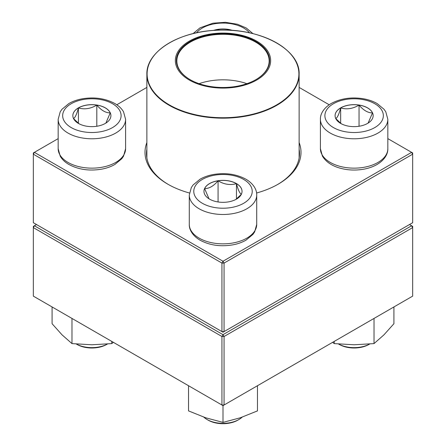 <?xml version="1.0" encoding="UTF-8"?>
<svg xmlns="http://www.w3.org/2000/svg" width="446" height="446" viewBox="0 0 446 446"><rect width="100%" height="100%" fill="white"/><g stroke="black" fill="none" stroke-linecap="round" stroke-linejoin="round"><path stroke-width="0.67" d="M224.059 331.601L412.673 222.705L412.673 154.188L224.059 263.084L224.059 331.601L223 332.214L221.941 331.601L221.941 263.084L33.327 154.188L33.327 222.705L221.941 331.601L224.059 331.601M299.127 142.542A78 45.035 180 0 1 278.153 184.192A78 45.035 180 0 1 256.573 193.001M189.427 193.001A78 45.035 180 0 1 167.847 184.192A78 45.035 180 0 1 146.873 142.542M58.164 138.628L34.387 152.354L223 261.245L411.613 152.354L387.836 138.628M329.193 104.765L299.127 87.41M146.873 87.41L116.807 104.765M146.873 149.209A76.5 44.165 0 0 0 146.5 153.575A76.5 44.165 0 0 0 168.382 184.499M277.618 184.499A76.5 44.165 0 0 0 299.5 153.575A76.5 44.165 0 0 0 299.127 149.209M33.327 152.967L33.327 154.188L34.387 152.354L33.327 152.967M221.941 263.084L224.059 263.084L223 261.245L221.941 263.084M412.673 154.188L412.673 152.967L411.613 152.354L412.673 154.188M213.489 30.423A19.033 10.988 180 0 1 232.511 30.423M217.358 30.2L218.072 29.391A19.033 10.988 0 0 0 213.729 30.406M232.271 30.406A19.033 10.988 0 0 0 218.072 29.391L219.41 30.127M218.072 29.391L218.072 30.172M78.418 107.876A19.033 10.988 180 0 1 99.163 105.496A19.033 10.988 180 0 1 110.915 115.648A19.033 10.988 180 0 1 91.876 126.636A19.033 10.988 180 0 1 72.843 115.648A19.033 10.988 180 0 1 78.418 107.876M76.344 344.039A22.478 12.979 0 0 0 107.414 344.039M107.425 344.039L106.711 344.451A20.979 12.114 180 0 1 77.041 344.451L76.333 344.039M110.915 115.676A19.033 10.988 0 0 0 110.262 112.86L105.869 123.096M79.009 123.743L73.557 118.625M73.495 118.552C75.123 117.75 76.768 114.209 78.418 107.938A19.033 10.988 0 0 0 72.843 115.676M96.804 105.094A19.033 10.988 0 0 0 78.418 107.938C84.506 109.705 90.638 108.757 96.804 105.094C101.292 110.391 105.78 112.983 110.262 112.86A19.033 10.988 0 0 0 96.804 105.094L96.804 126.263M78.418 107.938L78.418 123.313M209.542 199.117A19.033 10.988 180 0 1 203.967 191.351A19.033 10.988 180 0 1 223 180.357A19.033 10.988 180 0 1 242.033 191.351A19.033 10.988 180 0 1 230.287 201.503A19.033 10.988 180 0 1 209.542 199.117M203.839 417.149A22.478 12.979 0 0 0 207.106 419.541A22.478 12.979 0 0 0 238.894 419.541A22.478 12.979 0 0 0 242.161 417.149M207.106 419.541L208.165 420.154L207.106 419.541M238.894 419.541L237.835 420.154A20.979 12.114 180 0 1 208.165 420.154M242.033 191.379A19.033 10.988 0 0 0 236.458 183.64A19.033 10.988 0 0 0 218.072 180.797C224.16 184.449 230.292 185.397 236.458 183.64C238.092 189.868 239.731 193.402 241.386 194.255M241.319 194.328L235.873 199.446M209.007 198.799L204.614 188.563A19.033 10.988 0 0 0 203.967 191.379M218.072 180.797A19.033 10.988 0 0 0 204.614 188.563C209.102 188.68 213.589 186.094 218.072 180.797L218.072 201.966M236.458 183.64L236.458 199.016M367.582 123.414A19.033 10.988 180 0 1 346.837 125.8A19.033 10.988 180 0 1 335.085 115.648A19.033 10.988 180 0 1 354.124 104.659A19.033 10.988 180 0 1 373.157 115.648A19.033 10.988 180 0 1 367.582 123.414M338.586 344.039A22.478 12.979 0 0 0 369.656 344.039M370.018 343.838L368.953 344.451A20.979 12.114 180 0 1 368.953 344.451A20.979 12.114 180 0 1 339.289 344.451L338.575 344.039M335.738 118.552C337.366 117.75 339.01 114.209 340.66 107.938A19.033 10.988 0 0 0 335.085 115.676M359.047 105.094A19.033 10.988 0 0 0 340.66 107.938C346.754 109.705 352.881 108.757 359.047 105.094C363.535 110.391 368.017 112.977 372.505 112.86A19.033 10.988 0 0 0 359.047 105.094L359.047 126.263M373.157 115.676A19.033 10.988 0 0 0 372.505 112.86L368.112 123.096M341.251 123.743L335.799 118.625M340.66 107.938L340.66 123.313M237.311 34.342A47.655 27.513 180 0 1 255.207 80.865A47.655 27.513 180 0 1 176.482 66.549A47.655 27.513 180 0 1 237.311 34.342M236.999 34.922A46.607 26.905 180 0 1 255.954 79.611A46.607 26.905 180 0 1 190.046 79.611A46.607 26.905 180 0 1 183.155 46.629A46.607 26.905 180 0 1 236.999 34.922M190.202 79.706A46.155 26.648 180 0 1 176.845 60.951A46.155 26.648 180 0 1 236.859 35.535A46.155 26.648 180 0 1 269.155 60.951A46.155 26.648 180 0 1 255.798 79.706M36.505 224.544L34.387 225.765L223 334.662L411.613 225.765L412.673 226.378L412.673 227.599L224.059 336.496L224.059 405.013L412.673 296.122L412.673 227.599L411.613 225.765L409.495 224.544M33.327 227.599L33.327 296.122L221.941 405.013L221.941 336.496L33.327 227.599L34.387 225.765L33.327 226.378L33.327 227.599M223 334.662L221.941 336.496L224.059 336.496L223 334.662M224.059 405.013L221.941 405.013L223 405.626L224.059 405.013M257.465 385.729L257.465 410.9L240.232 417.807L223 422.384L205.768 417.807L188.535 410.9L188.535 385.729M223 405.626L223 422.384M334.221 341.413L334.221 343.604L332.627 342.333M374.021 318.433L374.021 343.604L354.124 344.775L334.221 343.604M393.918 306.948L393.918 323.707L383.973 334.823L374.021 343.604M111.779 341.413L111.779 343.604L91.876 344.775L71.979 343.604L62.027 334.823L52.082 323.707L52.082 306.948M71.979 318.433L71.979 343.604M113.373 342.333L111.779 343.604M249.504 32.837A29.224 16.87 0 0 0 223 23.075A29.224 16.87 0 0 0 196.496 32.837M112.543 127.573A29.224 16.87 0 0 0 99.441 99.352A29.224 16.87 0 0 0 63.655 120.013A29.224 16.87 0 0 0 112.543 127.573M125.594 148.68L123.542 156.172L121.814 158.687L114.901 164.44C111.121 166.62 106.795 168.175 101.911 169.112C89.484 171.231 78.418 169.647 68.712 164.357C64.96 162.166 62.133 159.445 60.221 156.189L58.164 148.68A33.718 19.468 0 0 0 78.975 166.665A33.718 19.468 0 0 0 115.72 162.444A33.718 19.468 0 0 0 125.594 148.68L125.594 119.316A33.718 19.468 180 0 1 115.72 133.081A33.718 19.468 180 0 1 78.975 137.301A33.718 19.468 180 0 1 58.164 119.316L60.21 111.823L61.938 109.309L68.857 103.556C72.637 101.381 76.963 99.82 81.841 98.884C94.273 96.765 105.34 98.354 115.046 103.645C118.792 105.836 121.624 108.556 123.536 111.807L125.594 119.316M243.661 179.42A29.224 16.87 0 0 0 194.774 186.98A29.224 16.87 0 0 0 230.565 207.646A29.224 16.87 0 0 0 243.661 179.42M256.718 224.383L254.666 231.875L252.938 234.39L246.019 240.143C242.245 242.323 237.913 243.878 233.035 244.815C220.748 246.917 209.765 245.378 200.092 240.204C191.864 235.332 189.059 228.937 189.282 224.383A33.718 19.468 0 0 0 199.156 238.147A33.718 19.468 0 0 0 235.901 242.368A33.718 19.468 0 0 0 256.718 224.383L256.718 195.019A33.718 19.468 180 0 1 223 214.487A33.718 19.468 180 0 1 189.282 195.019L191.334 187.526L193.062 185.012L199.981 179.259C203.755 177.079 208.087 175.523 212.965 174.587C225.252 172.485 236.235 174.024 245.908 179.197C254.103 184.042 256.935 190.425 256.718 195.019M333.457 103.717A29.224 16.87 0 0 0 346.559 131.944A29.224 16.87 0 0 0 382.345 111.277A29.224 16.87 0 0 0 333.457 103.717M387.836 148.68C388.059 153.273 385.221 159.657 377.032 164.507C373.202 166.692 368.814 168.248 363.869 169.168C355.579 170.634 347.512 170.26 339.668 168.047C331.562 165.695 325.803 161.697 322.386 156.05L320.406 148.68A33.718 19.468 0 0 0 341.218 166.665A33.718 19.468 0 0 0 377.963 162.444A33.718 19.468 0 0 0 387.836 148.68L387.836 119.316A33.718 19.468 180 0 1 354.124 138.784A33.718 19.468 180 0 1 320.406 119.316C320.183 114.722 323.021 108.339 331.211 103.494C340.889 98.321 351.872 96.788 364.159 98.884C369.037 99.82 373.363 101.381 377.143 103.556L384.062 109.309L385.79 111.823L387.836 119.316M292.392 56.146A76.127 43.953 180 0 1 299.127 74.22A76.127 43.953 180 0 1 200.137 116.144A76.127 43.953 180 0 1 146.873 74.22A76.127 43.953 180 0 1 153.608 56.146M200.204 115.698A75.898 43.819 0 0 0 295.397 87.065A75.898 43.819 0 0 0 245.796 32.106A75.898 43.819 0 0 0 150.603 60.74A75.898 43.819 0 0 0 200.204 115.698M199.083 83.681A46.155 26.648 180 0 1 236.859 81.049A46.155 26.648 180 0 1 246.917 83.681M193.04 33.634L199.981 27.858L212.965 23.186L225.397 22.3L237.501 24.257L246.17 27.942L252.96 33.634M58.164 148.68L58.164 119.316M189.282 224.383L189.282 195.019M320.406 148.68L320.406 119.316M368.959 344.451L369.667 344.039M299.127 157.94L299.127 74.22C300.353 48.826 258.44 27.055 215.357 30.3C177.636 32.034 146.087 52.098 146.873 74.22L146.873 157.94"/></g></svg>
